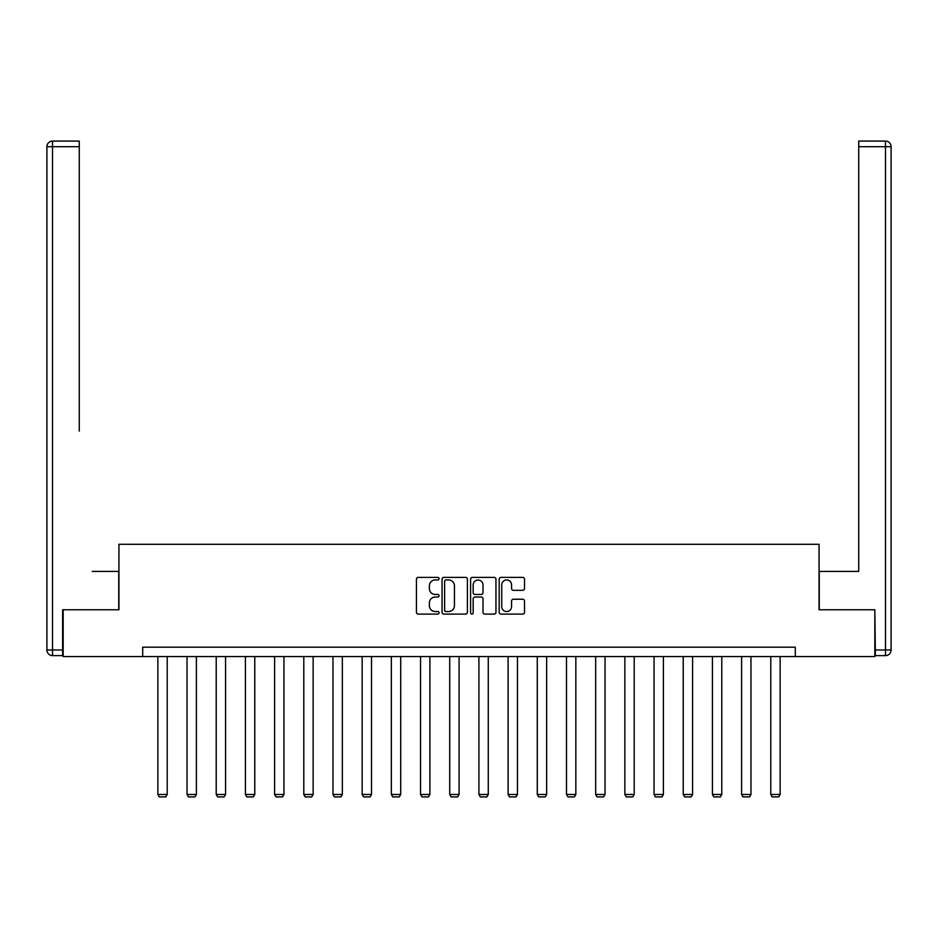 <?xml version="1.0" encoding="UTF-8"?>
<svg xmlns="http://www.w3.org/2000/svg" width="938" height="938" viewBox="0 0 938 938"><rect width="100%" height="100%" fill="white"/><g stroke="black" fill="none" stroke-linecap="round" stroke-linejoin="round"><path stroke-width="1.41" d="M439.066 578.664A1.29 1.29 0 0 0 437.776 577.374L418.266 577.374A1.841 1.841 0 0 0 416.425 579.215L416.425 612.268A1.841 1.841 0 0 0 418.266 614.109L437.776 614.109A1.29 1.29 0 0 0 439.066 612.819A1.29 1.29 0 0 0 437.776 611.541L435.255 611.541A5.874 5.874 0 0 1 429.381 605.655L429.381 602.9A5.874 5.874 0 0 1 435.255 597.025L437.776 597.025A1.29 1.29 0 0 0 439.066 595.747A1.29 1.29 0 0 0 437.776 594.458L435.255 594.458A5.874 5.874 0 0 1 429.381 588.583L429.381 585.828A5.874 5.874 0 0 1 435.255 579.954L437.776 579.954A1.29 1.29 0 0 0 439.066 578.664M522.677 590.33A1.841 1.841 0 0 0 524.506 588.489L524.506 579.215A1.841 1.841 0 0 0 522.677 577.374L500.998 577.374A1.841 1.841 0 0 0 499.168 579.215L499.168 612.268A1.841 1.841 0 0 0 500.998 614.109L522.677 614.109A1.841 1.841 0 0 0 524.506 612.268L524.506 601.07A1.841 1.841 0 0 0 522.677 599.23L513.403 599.23A1.841 1.841 0 0 0 511.562 601.07L511.562 606.628A4.913 4.913 0 0 1 506.649 611.541A4.913 4.913 0 0 1 501.736 606.628L501.736 584.866A4.913 4.913 0 0 1 506.649 579.954A4.913 4.913 0 0 1 511.562 584.866L511.562 588.489A1.841 1.841 0 0 0 513.403 590.33L522.677 590.33M79.273 141.087L52.516 141.087L79.273 141.087L67.29 141.087L79.273 141.087L79.273 146.703L52.516 146.703L52.516 649.999L62.612 649.999L62.612 609.77L118.938 609.77L118.938 544.286L819.062 544.286L819.062 609.77L874.826 609.77L874.826 656.553L795.307 656.553L795.307 647.197L142.693 647.197L142.693 656.553L795.307 656.553M63.174 609.77L63.174 656.553L142.693 656.553M467.394 579.215A1.841 1.841 0 0 0 465.553 577.374L443.885 577.374A1.841 1.841 0 0 0 442.044 579.215L442.044 612.268A1.841 1.841 0 0 0 443.885 614.109L465.553 614.109A1.841 1.841 0 0 0 467.394 612.268L467.394 579.215M472.447 577.374L494.115 577.374A1.841 1.841 0 0 1 495.956 579.215L495.956 612.268A1.841 1.841 0 0 1 494.115 614.109L484.84 614.109A1.841 1.841 0 0 1 483 612.268L483 598.866A1.841 1.841 0 0 0 481.171 597.025L475.015 597.025A1.841 1.841 0 0 0 473.174 598.866L473.174 612.819A1.29 1.29 0 0 1 471.896 614.109A1.29 1.29 0 0 1 470.606 612.819L470.606 579.215A1.841 1.841 0 0 1 472.447 577.374M445.902 579.954A1.29 1.29 0 0 0 444.624 581.232L444.624 610.251A1.29 1.29 0 0 0 445.902 611.541L448.563 611.541A5.874 5.874 0 0 0 454.449 605.655L454.449 585.828A5.874 5.874 0 0 0 448.563 579.954L445.902 579.954M483 584.949A4.913 4.913 0 0 0 478.087 580.036A4.913 4.913 0 0 0 473.174 584.949L473.174 592.617A1.841 1.841 0 0 0 475.015 594.458L481.171 594.458A1.841 1.841 0 0 0 483 592.617L483 584.949M167.21 656.553L167.21 794.486L157.854 794.486L157.854 656.553M167.21 794.486L165.803 796.913L159.249 796.913L157.854 794.486M118.751 609.77L118.751 571.418L92.182 571.418M79.273 146.703L79.273 431.093M46.9 649.999L52.516 649.999L52.516 655.615L62.612 655.615L52.516 655.615A5.616 5.616 0 0 1 46.9 649.999L46.9 146.703A5.616 5.616 0 0 1 52.516 141.087A5.616 5.616 0 0 0 46.9 146.703A5.616 5.616 0 0 1 52.516 141.087A5.616 5.616 0 0 0 46.9 146.703L52.516 146.703L52.516 141.087M62.612 649.999L62.612 655.615M845.818 571.418L858.727 571.418L858.727 141.087L885.484 141.087L858.727 141.087M819.249 609.77L819.249 571.418L858.727 571.418L858.727 431.093M875.389 649.999L885.484 649.999L885.484 146.703L891.1 146.703A5.616 5.616 0 0 0 885.484 141.087A5.616 5.616 0 0 1 891.1 146.703L891.1 649.999A5.616 5.616 0 0 1 885.484 655.615L875.389 655.615L874.826 609.77M885.484 655.615A5.616 5.616 0 0 0 891.1 649.999L885.484 649.999L885.484 655.615M196.394 656.553L196.394 794.486L187.037 794.486L187.037 656.553M196.394 794.486L194.987 796.913L188.444 796.913L187.037 794.486M225.577 656.553L225.577 794.486L216.221 794.486L216.221 656.553M225.577 794.486L224.182 796.913L217.628 796.913L216.221 794.486M254.773 656.553L254.773 794.486L245.416 794.486L245.416 656.553M254.773 794.486L253.366 796.913L246.823 796.913L245.416 794.486M283.956 656.553L283.956 794.486L274.6 794.486L274.6 656.553M283.956 794.486L282.549 796.913L276.007 796.913L274.6 794.486M313.14 656.553L313.14 794.486L303.795 794.486L303.795 656.553M313.14 794.486L311.744 796.913L305.19 796.913L303.795 794.486M342.335 656.553L342.335 794.486L332.978 794.486L332.978 656.553M342.335 794.486L340.928 796.913L334.385 796.913L332.978 794.486M371.518 656.553L371.518 794.486L362.162 794.486L362.162 656.553M371.518 794.486L370.111 796.913L363.569 796.913L362.162 794.486M400.714 656.553L400.714 794.486L391.357 794.486L391.357 656.553M400.714 794.486L399.307 796.913L392.752 796.913L391.357 794.486M429.897 656.553L429.897 794.486L420.541 794.486L420.541 656.553M429.897 794.486L428.49 796.913L421.948 796.913L420.541 794.486M459.081 656.553L459.081 794.486L449.724 794.486L449.724 656.553M459.081 794.486L457.685 796.913L451.131 796.913L449.724 794.486M488.276 656.553L488.276 794.486L478.919 794.486L478.919 656.553M488.276 794.486L486.869 796.913L480.315 796.913L478.919 794.486M517.459 656.553L517.459 794.486L508.103 794.486L508.103 656.553M517.459 794.486L516.052 796.913L509.51 796.913L508.103 794.486M546.643 656.553L546.643 794.486L537.286 794.486L537.286 656.553M546.643 794.486L545.248 796.913L538.693 796.913L537.286 794.486M575.838 656.553L575.838 794.486L566.482 794.486L566.482 656.553M575.838 794.486L574.431 796.913L567.889 796.913L566.482 794.486M605.022 656.553L605.022 794.486L595.665 794.486L595.665 656.553M605.022 794.486L603.615 796.913L597.072 796.913L595.665 794.486M634.205 656.553L634.205 794.486L624.86 794.486L624.86 656.553M634.205 794.486L632.81 796.913L626.256 796.913L624.86 794.486M663.4 656.553L663.4 794.486L654.044 794.486L654.044 656.553M663.4 794.486L661.994 796.913L655.451 796.913L654.044 794.486M692.584 656.553L692.584 794.486L683.227 794.486L683.227 656.553M692.584 794.486L691.177 796.913L684.634 796.913L683.227 794.486M721.779 656.553L721.779 794.486L712.423 794.486L712.423 656.553M721.779 794.486L720.372 796.913L713.818 796.913L712.423 794.486M750.963 656.553L750.963 794.486L741.606 794.486L741.606 656.553M750.963 794.486L749.556 796.913L743.013 796.913L741.606 794.486M780.146 656.553L780.146 794.486L770.79 794.486L770.79 656.553M780.146 794.486L778.751 796.913L772.197 796.913L770.79 794.486M885.484 141.087L885.484 146.703L858.727 146.703"/></g></svg>
